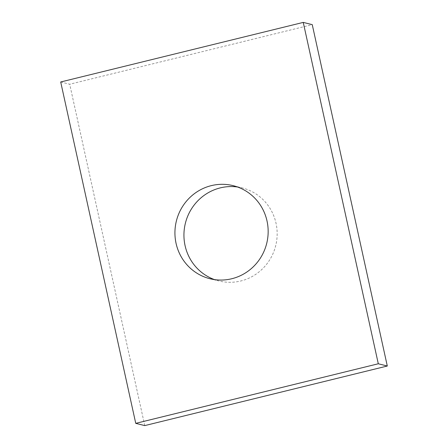 <?xml version="1.0" encoding="UTF-8"?>
<svg xmlns="http://www.w3.org/2000/svg" width="448" height="448" viewBox="0 0 448 448"><rect width="100%" height="100%" fill="white"/><g stroke="black" fill="none" stroke-linecap="round" stroke-linejoin="round"><path stroke-width="0.34" stroke-dasharray="2.24 1.68" d="M237.597 187.012A47.953 46.53 104 0 1 242.155 187.902A47.953 46.53 104 0 1 277.161 234.478A47.953 46.53 104 0 1 240.783 280.986A47.953 46.53 104 0 1 218.943 280.963A47.953 46.53 104 0 1 214.497 279.608M60.698 81.978L69.703 84.23L312.25 24.646M144.754 425.6L69.703 84.23M233.15 185.657L242.155 187.902M209.938 278.718L218.943 280.963"/><path stroke-width="0.67" d="M214.497 279.608A47.953 46.53 104 0 1 184.033 231.997A47.953 46.53 104 0 1 220.315 187.88A47.953 46.53 104 0 1 237.597 187.012M211.31 185.634A47.953 46.53 104 0 1 233.15 185.657A47.953 46.53 104 0 1 268.156 232.232A47.953 46.53 104 0 1 231.778 278.74A47.953 46.53 104 0 1 209.938 278.718A47.953 46.53 104 0 1 174.933 232.142A47.953 46.53 104 0 1 211.31 185.634M387.302 366.022L144.754 425.6L135.75 423.354L60.698 81.978L303.246 22.4L312.25 24.646L387.302 366.022L378.297 363.77L135.75 423.354M303.246 22.4L378.297 363.77"/></g></svg>
